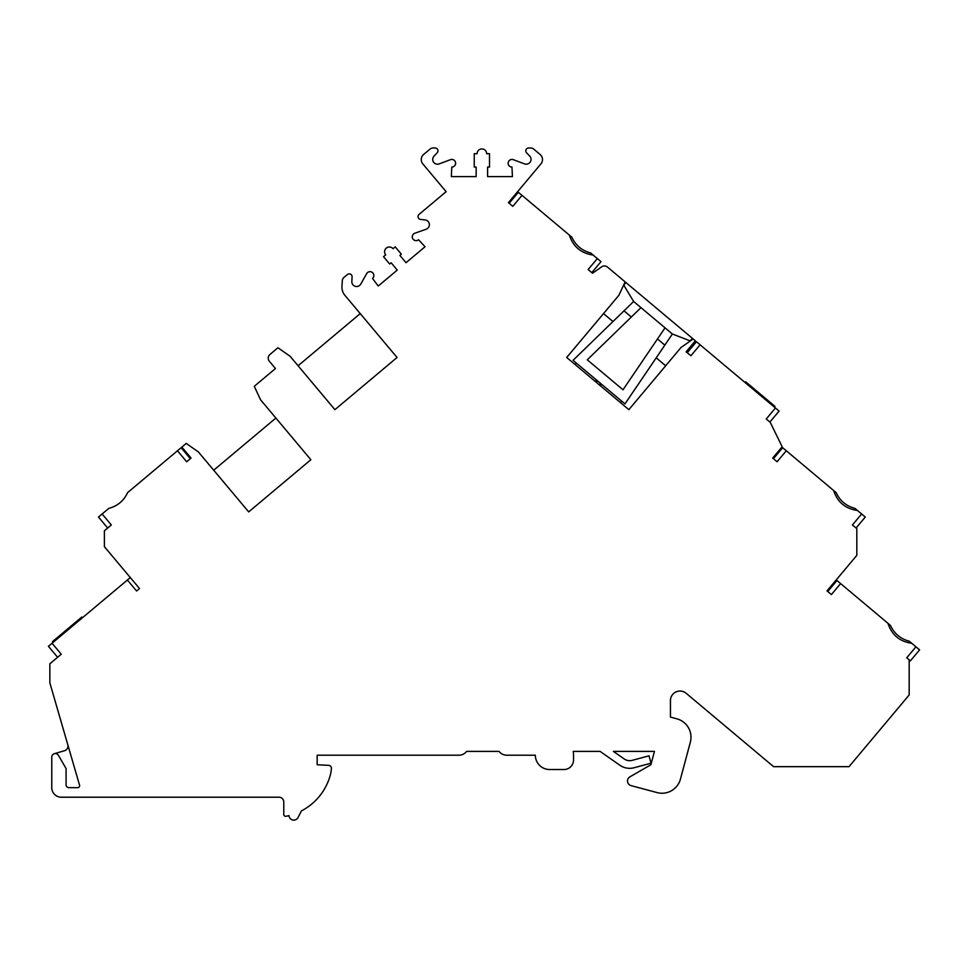 <?xml version="1.0" encoding="UTF-8"?>
<svg xmlns="http://www.w3.org/2000/svg" width="968" height="968" viewBox="0 0 968 968"><rect width="100%" height="100%" fill="white"/><g stroke="black" fill="none" stroke-linecap="round" stroke-linejoin="round"><path stroke-width="1.45" d="M569.341 235.079L571.858 237.184C575.658 245.376 581.925 250.639 590.649 252.951L593.154 255.056C581.09 253.326 573.153 246.671 569.341 235.079L518.352 192.293L509.144 203.268L518.352 192.293M887.946 623.307L890.463 625.425C894.25 633.616 900.518 638.868 909.242 641.191L911.759 643.296C899.683 641.566 891.746 634.899 887.946 623.307L836.957 580.522L827.749 591.496M833.63 490.498L836.146 492.603C839.946 500.795 846.201 506.046 854.938 508.369L857.442 510.475C845.366 508.744 837.429 502.077 833.63 490.498L782.64 447.7L773.432 458.675L782.64 447.7M779.095 411.073L769.887 422.048L779.095 411.073L775.441 408.012L766.232 418.987L770.25 422.363L782.18 446.768L772.706 458.058L777.086 461.748L786.294 450.773M593.154 255.056L597.341 258.577L588.133 269.54L592.525 273.23L601.673 266.817A4.779 4.779 0 0 1 607.481 267.071L625.122 281.882L618.854 295.325L566.691 357.482L628.861 409.658L681.024 347.488L693.173 338.981L695.351 340.809L686.143 351.783L690.898 355.764L700.106 344.802L775.441 408.012M857.442 510.475L861.629 513.984L852.421 524.958L856.813 528.637L856.813 555.378L827.011 590.879L831.403 594.57L840.611 583.595M911.759 643.296L915.946 646.805L906.738 657.78L909.17 659.825L910.392 660.841L919.6 649.879L915.946 646.805M130.317 577.581L52.054 643.248L61.262 654.211L49.852 663.794L49.852 682.888L79.558 785.23A1.912 1.912 0 0 1 77.718 787.662L68.946 787.662A2.868 2.868 0 0 1 66.078 784.806L66.078 768.568L58.431 755.33A3.582 3.582 0 0 0 51.764 757.121L51.764 787.662A9.547 9.547 0 0 0 61.311 797.208L278.99 797.208A4.779 4.779 0 0 1 283.769 801.988L283.769 814.403A1.912 1.912 0 0 0 286.044 816.278A57.281 57.281 0 0 0 289.021 815.613A4.779 4.779 0 0 0 298.047 817.524L301.411 810.906A57.281 57.281 0 0 0 329.943 776.396A37.474 37.474 0 0 0 331.407 768.423A2.868 2.868 0 0 0 328.696 765.361L317.177 764.756L317.177 755.27A1.912 1.912 0 0 1 317.661 755.209L458.965 755.209A9.547 9.547 0 0 0 466.6 751.386L499.064 751.386A9.547 9.547 0 0 0 506.7 755.209L535.34 755.209A14.326 14.326 0 0 0 549.667 769.524L563.993 769.524A9.547 9.547 0 0 0 573.54 759.977L573.54 755.209A23.873 23.873 0 0 0 573.225 751.386L600.075 751.386L619.81 765.204A17.182 17.182 0 0 0 634.113 767.733L651.016 763.195L649.044 755.826L632.14 760.352A9.547 9.547 0 0 1 624.191 758.948L613.385 751.386L654.453 751.386L650.871 764.756L629.89 776.868A4.779 4.779 0 0 0 631.039 785.617L657.066 792.586A19.094 19.094 0 0 0 680.456 779.083L690.341 742.202A19.094 19.094 0 0 0 676.838 718.813L670.449 717.094L670.449 700.578A9.547 9.547 0 0 1 686.13 693.269L773.601 766.668L849.021 766.668L909.17 694.976L909.17 659.825M127.389 580.038L136.597 591L139.525 588.544L104.387 546.678L104.387 530.791L111.332 524.958L102.136 513.984L108.827 508.369C117.552 506.046 123.819 500.795 127.619 492.603L177.459 450.773L186.667 461.748L191.059 458.058L181.851 447.095L186.231 443.417L198.367 451.923L248.691 511.903L310.861 459.727L260.537 399.76L254.269 386.317L275.469 368.53L269.334 361.221A4.779 4.779 0 0 1 269.927 354.494L277.949 347.754L290.097 356.26L334.904 409.658L397.061 357.482L344.898 295.325A12.632 12.632 0 0 1 341.97 286.443L342.309 280.756A4.779 4.779 0 0 1 344.003 277.38L347.403 274.525A2.868 2.868 0 0 1 352.098 276.896L351.832 281.482A4.779 4.779 0 0 0 360.749 284.12L366.69 273.605A3.824 3.824 0 0 1 372.462 272.553A3.824 3.824 0 0 1 372.474 278.421L378.246 286.032L397.255 270.084L391.12 262.764L389.656 263.998L383.522 256.677L385.712 254.838A4.779 4.779 0 0 1 386.305 248.111A4.779 4.779 0 0 1 393.032 248.703L395.222 246.864L401.357 254.173L399.893 255.407L406.04 262.715L425.049 246.755L418.551 239.749A3.824 3.824 0 0 1 412.779 238.721A3.824 3.824 0 0 1 414.824 233.227L426.198 229.198A4.779 4.779 0 0 0 425.158 219.954L420.584 219.421A2.868 2.868 0 0 1 419.071 214.388L446.139 191.676L422.81 163.882A6.679 6.679 0 0 1 423.633 154.469L430.046 149.096A4.779 4.779 0 0 1 433.119 147.971L435.092 147.971A2.868 2.868 0 0 1 437.173 152.811L434.015 156.151A4.779 4.779 0 0 0 439.157 163.907L450.471 159.672A3.824 3.824 0 0 1 455.565 162.576A3.824 3.824 0 0 1 451.802 167.065L451.33 176.624L476.147 176.624L476.147 167.065L474.235 167.065L474.235 153.706L477.103 153.706A4.779 4.779 0 0 1 481.882 148.927A4.779 4.779 0 0 1 486.65 153.706L489.518 153.706L489.518 167.065L487.606 167.065L487.606 176.624L512.435 176.624L511.951 167.065A3.824 3.824 0 0 1 508.2 162.576A3.824 3.824 0 0 1 513.294 159.672L524.608 163.907A4.779 4.779 0 0 0 529.738 156.151L526.58 152.811A2.868 2.868 0 0 1 528.661 147.971L530.645 147.971A4.779 4.779 0 0 1 533.707 149.096L540.12 154.469A6.679 6.679 0 0 1 540.943 163.882L508.418 202.651L512.81 206.329L522.006 195.354M700.106 344.802L696.452 341.728L687.244 352.703M774.34 407.092L774.957 406.354L745.699 381.815L745.082 382.541M861.629 513.984L865.283 517.057L856.075 528.02M54.341 753.685L64.566 750.708A4.779 4.779 0 0 0 67.82 744.803M48.4 646.309L57.608 657.284L48.4 646.309L52.054 643.248M82.413 617.778L81.796 617.039L52.538 641.59L53.155 642.328M181.125 447.7L190.321 458.675L181.125 447.7L177.459 450.773M102.136 513.984L98.47 517.057L107.678 528.02L99.704 518.521M213.71 470.206L275.88 418.043M298.071 365.771L360.241 313.608M597.341 258.577L600.995 261.638L591.799 272.613M603.512 313.608L612.974 321.545M656.219 357.833L665.681 365.771M600.68 386.002A4.707 4.707 0 0 0 594.872 381.138M620.452 402.591L621.674 401.127M633.629 301.484L573.044 360.326L624.965 403.898L672.385 334.008L633.629 301.484L624.42 286.238A1.912 1.912 0 0 1 624.602 284.023L625.872 282.511L692.423 338.352L691.152 339.865A1.912 1.912 0 0 1 688.998 340.421L672.385 334.008M576.335 363.085L575.101 364.549M623.985 310.837L631.342 317.008L587.274 359.806L623.005 389.777L657.49 338.957L664.847 345.128M631.342 317.008L640.973 307.655M665.04 327.837L657.49 338.957"/></g></svg>
